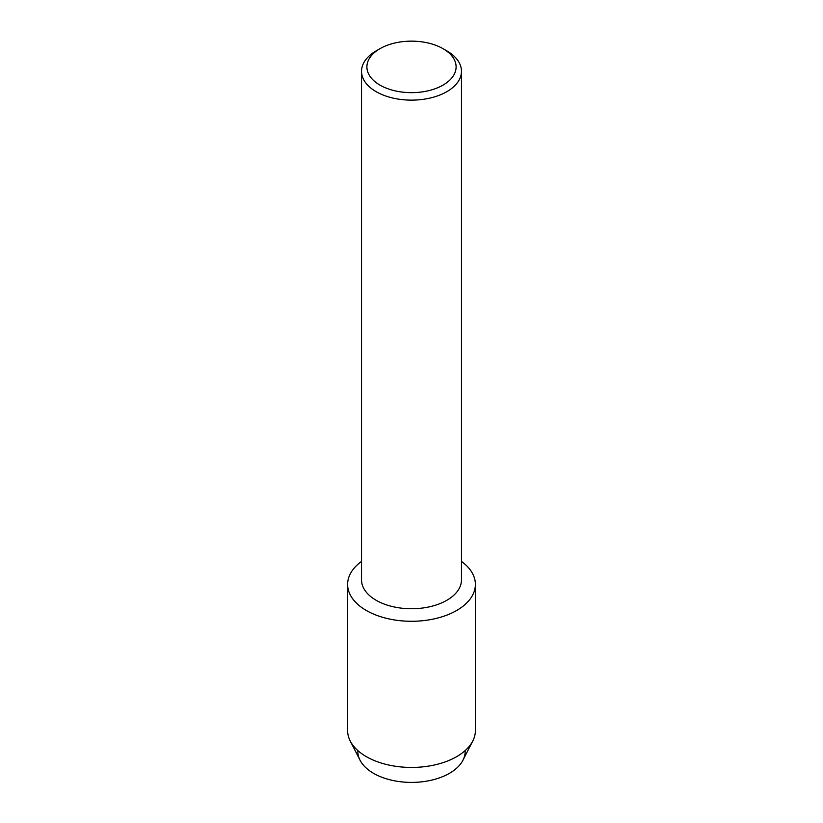 <?xml version="1.0" encoding="UTF-8"?>
<svg xmlns="http://www.w3.org/2000/svg" width="823" height="823" viewBox="0 0 823 823"><rect width="100%" height="100%" fill="white"/><g stroke="black" fill="none" stroke-linecap="round" stroke-linejoin="round"><path stroke-width="1.23" d="M465.139 750.597A53.66 30.976 180 0 1 449.44 773.332A53.66 30.976 180 0 1 390.308 779.885A53.66 30.976 180 0 1 357.861 750.597M443.041 48.691L446.827 50.882A49.966 28.846 180 0 1 461.466 71.282L461.466 579.896A49.966 28.846 180 0 1 446.827 600.296A49.966 28.846 180 0 1 392.376 606.551A49.966 28.846 180 0 1 361.534 579.896L361.534 71.282A49.966 28.846 180 0 1 376.173 50.882L379.959 48.691A44.596 25.75 180 0 1 443.041 48.691A44.596 25.75 180 0 1 443.041 85.108A44.596 25.75 180 0 1 379.959 85.108A44.596 25.75 180 0 1 379.959 48.691L376.173 50.882M456.672 610.481A63.885 36.881 180 0 1 368.941 611.911A63.885 36.881 180 0 1 361.534 561.42A63.885 36.881 180 0 0 347.615 584.402A63.885 36.881 180 0 0 387.057 618.474A63.885 36.881 180 0 0 456.672 610.481A63.885 36.881 180 0 0 461.466 561.42A63.885 36.881 180 0 1 475.385 584.402A63.885 36.881 180 0 1 456.672 610.481M461.466 71.282A49.966 28.846 180 0 1 446.827 91.682A49.966 28.846 180 0 1 392.376 97.937A49.966 28.846 180 0 1 361.534 71.282M475.385 584.402L475.385 730.567A63.885 36.881 180 0 1 472.772 740.998L462.958 760.195A53.66 30.976 180 0 1 449.44 773.332A53.66 30.976 180 0 1 360.042 760.195L350.228 740.998A63.885 36.881 180 0 1 347.615 730.567L347.615 584.402M472.772 740.998A63.885 36.881 180 0 1 456.672 756.646A63.885 36.881 180 0 1 350.228 740.998"/></g></svg>
